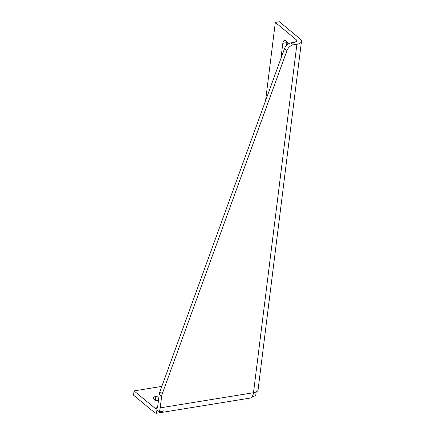 <?xml version="1.0" encoding="UTF-8"?>
<svg xmlns="http://www.w3.org/2000/svg" width="435" height="435" viewBox="0 0 435 435"><rect width="100%" height="100%" fill="white"/><g stroke="black" fill="none" stroke-linecap="round" stroke-linejoin="round"><path stroke-width="0.65" d="M156.257 400.543L158.481 400.178M159.014 395.921L155.888 396.426A5.356 2.316 7.1 0 0 153.316 398.036A5.356 2.316 7.1 0 0 158.383 400.999M161.787 386.405L134.067 390.902L154.806 408.079A4.763 2.409 -99.2 0 0 156.1 408.519A4.763 2.409 -99.2 0 0 157.78 405.839L159.199 394.447A11.908 8.89 -50.4 0 1 159.884 391.647L284.55 48.519A7.145 5.334 -50.4 0 1 291.015 42.82L294.451 42.26A4.763 2.055 -172.9 0 0 296.741 40.83A4.763 2.055 -172.9 0 0 296.066 39.585L295.784 41.874M156.518 413.25L158.965 412.88L163.468 410.857L159.036 411.581L156.943 409.846L156.518 413.25A9.526 4.818 80.8 0 1 154.278 412.342L133.534 395.165L134.067 390.902M265.567 100.762L275.328 22.408L279.379 21.75L300.123 38.927A9.526 4.116 -172.9 0 1 301.466 41.417A9.526 4.116 -172.9 0 1 296.893 44.283L293.456 44.838A7.145 5.334 129.6 0 0 286.986 50.542L162.32 393.664A11.908 8.89 129.6 0 0 161.641 396.464L160.221 407.856A9.526 4.818 80.8 0 1 159.036 411.581M288.008 44.071A5.356 2.708 -99.2 0 0 284.707 40.292A5.356 2.708 -99.2 0 0 282.821 43.304L281.488 53.962A5.356 2.708 -99.2 0 0 281.57 56.719M286.54 45.327L286.872 42.646A5.356 2.708 80.8 0 1 287.029 41.798M158.965 412.88L250.136 398.085A9.526 4.818 -99.2 0 0 253.491 392.723L160.221 407.856M252.316 396.437L255.66 395.894L256.15 391.951M301.466 41.417L258.064 389.863A9.526 4.116 -172.9 0 1 253.491 392.723L296.893 44.283M275.328 22.408L296.066 39.585M155.888 396.426L155.415 400.227M157.187 407.693L154.806 408.079M161.641 396.464L159.199 394.447M159.884 391.647L162.32 393.664M286.986 50.542L284.55 48.519M291.015 42.82L293.456 44.838M282.821 43.304L286.872 42.646M281.488 53.962L282.636 53.777"/></g></svg>

